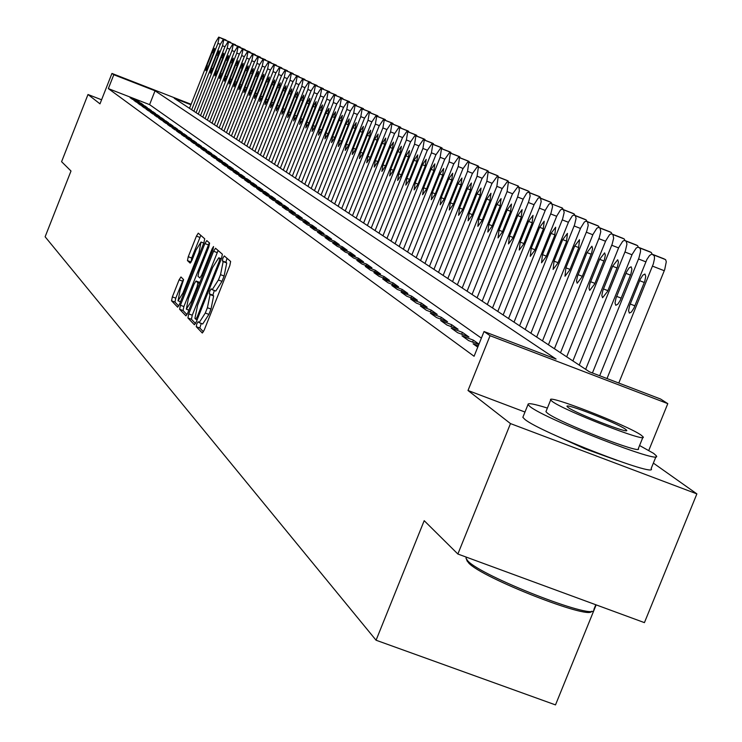 <?xml version="1.0" encoding="UTF-8"?>
<svg xmlns="http://www.w3.org/2000/svg" width="742" height="742" viewBox="0 0 742 742"><rect width="100%" height="100%" fill="white"/><g stroke="black" fill="none" stroke-linecap="round" stroke-linejoin="round"><path stroke-width="1.11" d="M196.834 323.8L196.24 326.675L202.306 333.019L204.245 330.005L229.825 265.571L230.641 261.462L224.288 255.916L222.925 258.049L222.35 260.887L223.156 261.601L220.532 274.661L218.417 279.994L212.193 289.705L211.22 288.833L209.865 290.938L209.29 293.804L210.079 294.565L207.408 307.717L205.293 313.041L199.144 322.649L198.17 321.703L196.834 323.8M201.258 323.438L199.811 328.02L203.419 331.785M226.996 258.281L225.92 262.251L226.727 262.965L223.156 261.601M214.345 290.521L212.861 295.149L213.65 295.919L210.079 294.565M553.365 434.487L584.575 448.66L616.871 460.328M180.965 276.979L179.1 279.845L172.357 296.883L171.532 300.788L177.672 307.207L179.499 304.303L203.911 242.708L204.727 238.794L198.272 233.164L196.435 236.104L188.264 256.713L187.457 260.59L190.165 263.132L192.011 260.21L196.083 249.915L201.036 242.031L198.977 252.549L182.931 293.044L178.034 300.816L180.12 290.205L183.599 279.576L180.965 276.979M481.382 338.12L149.587 104.631L108.341 88.613L113.804 74.729L111.949 73.439L191.111 104.279M457.87 554.024L510.487 423.589L696.877 493.884L644.427 622.631L457.87 554.024L424.192 520.68L376.073 640.225L45.123 236.781L71 171.012L61.586 161.691L87.992 94.512L99.984 103.852L111.949 73.439M524.974 412.042L468.007 390.496L510.487 423.589M468.007 390.496L490.054 335.699L484.034 331.526L556.083 359.072L155.041 90.793L113.804 74.729M108.341 88.613L474.082 356.271L484.034 331.526M188.737 313.894L187.902 317.938L194.385 324.736L196.342 321.796L221.552 258.272L222.368 254.218L215.505 248.227L213.585 251.241L188.737 313.894L192.252 315.22L191.427 319.264L195.526 323.549M185.88 315.814L179.592 309.238L180.427 305.259L204.875 243.552L206.795 240.603L209.606 243.07L208.799 247.012L198.8 272.231L197.975 276.2L199.867 277.99L201.75 275.013L212.212 248.626L213.548 246.52L213.01 249.321L187.791 312.911L185.992 315.86M101.589 99.78L87.992 94.512M478.302 345.791L473.118 343.815L477.755 347.145M478.961 344.149L473.377 340.17L461.988 335.829L468.629 340.597L478.822 344.483M451.164 328.057L457.628 332.694L468.953 337.016L462.405 332.351L451.164 328.057M440.618 320.488L446.916 325.005L458.102 329.281L451.72 324.736L440.618 320.488M430.351 313.124L436.482 317.52L447.528 321.74L441.314 317.316L430.351 313.124M420.343 305.936L426.316 310.23L437.224 314.395L431.167 310.082L420.343 305.936M410.586 298.933L416.41 303.116L427.188 307.244L421.28 303.033L410.586 298.933M401.07 292.107L406.746 296.188L417.403 300.26L411.643 296.16L401.07 292.107M391.785 285.447L397.332 289.426L407.85 293.452L402.238 289.454L391.785 285.447M382.733 278.955L388.14 282.832L398.537 286.82L393.065 282.906L382.733 278.955M373.894 272.611L379.171 276.395L389.457 280.337L384.106 276.525L373.894 272.611M365.268 266.415L370.416 270.116L380.581 274.011L375.369 270.292L365.268 266.415M356.846 260.368L361.873 263.985L371.928 267.834L366.826 264.198L356.846 260.368M348.61 254.46L353.526 257.993L363.469 261.805L358.488 258.253L348.61 254.46M340.569 248.691L345.373 252.141L355.205 255.916L350.335 252.447L340.569 248.691M332.713 243.051L337.406 246.418L347.126 250.156L342.368 246.761L332.713 243.051M325.024 237.542L329.615 240.835L339.233 244.526L334.577 241.215L325.024 237.542M317.511 232.144L322 235.362L331.516 239.026L326.962 235.78L317.511 232.144M310.156 226.867L314.552 230.02L323.966 233.647L319.514 230.465L310.156 226.867M302.968 221.71L307.262 224.789L316.584 228.378L312.224 225.271L302.968 221.71M295.928 216.664L300.139 219.678L309.358 223.231L305.092 220.189L295.928 216.664M289.046 211.72L293.164 214.67L302.282 218.185L298.117 215.208L289.046 211.72M282.303 206.879L286.329 209.773L295.362 213.251L291.281 210.338L282.303 206.879M275.699 202.139L279.641 204.968L288.582 208.419L284.585 205.562L275.699 202.139M269.235 197.502L273.093 200.275L281.951 203.688L278.037 200.897L269.235 197.502M262.9 192.948L266.684 195.665L275.449 199.051L271.609 196.315L262.9 192.948M256.686 188.496L260.396 191.158L269.077 194.506L265.321 191.826L256.686 188.496M250.601 184.127L254.237 186.743L262.835 190.054L259.153 187.429L250.601 184.127M244.637 179.852L248.199 182.411L256.713 185.695L253.105 183.116L244.637 179.852M238.785 175.65L242.282 178.163L250.722 181.419L247.179 178.896L238.785 175.65M233.053 171.541L236.485 173.999L244.841 177.227L241.363 174.75L233.053 171.541M227.432 167.497L230.79 169.918L239.072 173.109L235.659 170.679L227.432 167.497M221.914 163.537L225.206 165.911L233.415 169.074L230.066 166.69L221.914 163.537M216.497 159.66L219.734 161.979L227.859 165.123L224.576 162.776L216.497 159.66M211.182 155.839L214.364 158.12L222.415 161.237L219.196 158.936L211.182 155.839M205.97 152.101L209.086 154.336L217.063 157.425L213.909 155.171L205.97 152.101M200.85 148.428L203.911 150.626L211.822 153.687L208.715 151.47L200.85 148.428M195.823 144.82L198.828 146.972L206.666 150.005L203.623 147.834L195.823 144.82M190.88 141.277L193.838 143.391L201.611 146.406L198.615 144.273L190.88 141.277M186.038 137.799L188.932 139.876L196.639 142.863L193.699 140.767L186.038 137.799M181.271 134.376L184.118 136.417L191.761 139.375L188.867 137.316L181.271 134.376M176.587 131.019L179.388 133.022L186.965 135.962L184.127 133.94L176.587 131.019M171.986 127.717L174.741 129.692L182.254 132.605L179.462 130.611L171.986 127.717M167.469 124.47L170.178 126.409L177.626 129.303L174.88 127.346L167.469 124.47M163.027 121.28L165.689 123.191L173.071 126.057L170.382 124.137L163.027 121.28M158.658 118.154L161.274 120.028L168.601 122.866L165.948 120.974L158.658 118.154M154.364 115.066L156.933 116.911L164.195 119.731L161.598 117.876L154.364 115.066M150.144 112.033L152.666 113.851L159.873 116.642L157.313 114.815L150.144 112.033M145.989 109.055L148.474 110.836L155.625 113.609L153.102 111.819L145.989 109.055M141.898 106.125L144.347 107.878L151.433 110.632L148.957 108.861L141.898 106.125M137.882 103.24L140.284 104.965L147.324 107.692L144.885 105.958L137.882 103.24M133.922 100.402L136.296 102.099L143.271 104.808L140.878 103.101L133.922 100.402M139.292 101.969L136.927 100.281L130.035 97.61L132.364 99.28L139.292 101.969M376.073 640.225L555.498 704.9L596.151 604.878M190.917 104.761L174.212 98.259L589.482 371.844L660.584 399.029L667.791 403.639L490.054 335.699M648.796 450.394L667.791 403.639M696.877 493.884L653.359 463.101M149.587 104.631L155.041 90.793M473.377 340.17L472.598 342.108M462.405 332.351L461.645 334.234M451.72 324.736L450.988 326.563M441.314 317.316L440.6 319.097M431.167 310.082L430.471 311.816M421.28 303.033L420.603 304.721M411.643 296.16L410.985 297.802M402.238 289.454L401.598 291.059M393.065 282.906L392.435 284.474M384.106 276.525L383.493 278.055M375.369 270.292L374.766 271.785M366.826 264.198L366.242 265.655M358.488 258.253L357.913 259.672M350.335 252.447L349.779 253.829M342.368 246.761L341.83 248.116M334.577 241.215L334.048 242.532M326.962 235.78L326.443 237.078M319.514 230.465L319.014 231.736M312.224 225.271L311.733 226.514M305.092 220.189L304.61 221.404M298.117 215.208L297.644 216.395M291.281 210.338L290.818 211.498M284.585 205.562L284.14 206.703M278.037 200.897L277.591 202.01M271.609 196.315L271.173 197.4M265.321 191.826L264.894 192.892M259.153 187.429L258.735 188.477M253.105 183.116L252.697 184.146M247.179 178.896L246.78 179.898M241.363 174.75L240.974 175.733M235.659 170.679L235.279 171.643M230.066 166.69L229.695 167.636M224.576 162.776L224.214 163.713M219.196 158.936L218.834 159.855M213.909 155.171L213.557 156.061M208.715 151.47L208.372 152.351M203.623 147.834L203.28 148.697M198.615 144.273L198.281 145.117M193.699 140.767L193.374 141.592M188.867 137.316L188.551 138.133M184.127 133.94L183.812 134.738M179.462 130.611L179.156 131.399M174.88 127.346L174.574 128.116M170.382 124.137L170.076 124.897M165.948 120.974L165.651 121.725M161.598 117.876L161.302 118.609M157.313 114.815L157.026 115.539M153.102 111.819L152.824 112.524M148.957 108.861L148.688 109.566M144.885 105.958L144.616 106.644M140.878 103.101L140.609 103.778M136.927 100.281L136.667 100.949M199.385 322.687L202.714 323.994L208.882 314.395L205.293 313.041M213.65 295.919L210.997 309.071L208.882 314.395M212.407 289.742L215.774 291.059L221.997 281.357L218.417 279.994M226.727 262.965L224.112 276.024L221.997 281.357M218.102 250.499L192.252 315.22M195.73 319.171L197.103 317.112L219.187 261.425L219.762 258.596L218.788 257.762L212.62 267.435L197.604 305.296L194.923 318.337L195.73 319.171M186.993 314.645L183.061 310.536L179.592 309.238M209.318 242.82L183.886 306.567L183.061 310.536M188.431 298.367L186.335 309.164L191.334 301.289L197.075 286.811L197.901 282.813L196.018 281.005L194.144 283.963L188.431 298.367M200.813 235.372L191.677 258.012L191.111 262.112M183.357 279.335L175.771 298.163L174.945 302.077L178.72 306.01M618.782 383.048L664.702 269.624L666.288 261.778L665.667 259.746L663.784 258.745M649.732 251.723L651.272 252.475L652.116 254.172L654.351 255.944L654.481 258.791L653.322 263.92L607.002 378.541M599.666 375.74L646.894 259.468L649.51 255.573L651.773 254.116L663.84 258.763M639.65 280.68L629.55 305.815L628.576 310.712L629.374 313.087L631.433 312.011L633.9 308.143L644.779 281.255L645.744 276.376L644.937 274.03L642.869 275.134L640.383 279.02L639.65 280.68L644.334 282.507M591.615 611.241C590.27 620.386 481.27 577.582 468.638 562.937L466.894 560.321M466.366 557.149L465.976 558.225L467.757 560.85C480.742 575.885 593.006 619.913 593.804 610.304M547.401 408.072C534.064 403.88 527.599 402.711 527.998 404.566L530.029 406.588C545.305 419.23 664.294 465.586 656.318 455.811L653.683 453.418L639.567 445.515M523.147 416.568L522.85 417.319L524.863 419.388C540.018 432.308 658.998 478.609 651.142 468.564L655.984 456.645M642.86 437.418L638.324 448.585C643.861 455.532 558.754 422.393 547.457 413.183L545.936 411.689L546.149 411.161M552.215 401.413C563.586 410.437 648.693 443.614 643.082 436.853L641.236 435.202C628.391 425.695 546.121 393.668 550.675 399.957L552.215 401.413M625.478 429.228C617.372 423.153 564.031 402.377 567.083 406.486L568.112 407.451C575.616 413.322 630.134 434.571 626.638 430.267L625.478 429.228M585.661 369.33L632.138 254.432L636.163 248.088L637.879 247.16L639.687 247.939L640.494 249.498L640.494 251.742L638.964 257.882L592.422 372.976M625.942 273.362L615.99 298.154L615.016 302.977L615.786 305.305L617.798 304.239L620.219 300.427L630.941 273.891L631.906 269.096L631.127 266.795L629.105 267.89L626.665 271.73L625.942 273.362L630.505 275.143M572.907 360.927L618.735 247.578L622.677 241.308L624.356 240.38L626.118 241.15L626.953 244.062L625.367 250.935L579.242 365.101M636.061 244.888L637.554 245.63L638.37 247.272M612.604 266.248L602.792 290.706L601.827 295.455L602.569 297.746L607.624 291.3L617.483 266.74L618.438 262.009L617.696 259.746L612.604 266.248L617.047 267.973M560.507 352.756L605.685 240.909L609.562 234.713L611.204 233.795L612.92 234.537L613.653 238.21L612.15 244.174L566.665 356.819M622.751 238.247L624.217 238.961L624.996 240.556M599.629 259.32L589.955 283.453L588.99 288.128L589.704 290.382L594.667 284L604.387 259.774L605.342 255.118L604.628 252.892L599.629 259.32L603.951 260.998M548.431 344.798L592.988 234.407L596.8 228.295L598.395 227.377L600.074 228.1L600.77 231.708L599.276 237.598L554.422 348.749M609.803 231.773L611.222 232.469L611.974 234.018M586.996 252.577L577.452 276.395L576.497 280.995L577.183 283.212L582.053 276.905L591.634 253.003L592.589 248.412L591.903 246.223L586.996 252.577L591.207 254.218M536.661 337.044L580.615 228.082L584.362 222.043L585.93 221.135L587.553 221.83L588.23 225.382L586.736 231.189L542.504 340.893M597.189 225.475L598.571 226.152L599.295 227.655M574.698 246.01L565.905 267.825L564.987 276.237L569.763 269.995L578.602 248.088L579.511 239.722L574.698 246.01L578.788 247.605M525.206 329.494L568.567 221.923L572.249 215.95L573.779 215.05L575.365 215.727L576.08 218.445L574.531 224.947L530.892 333.251M574.132 215.106L585.03 219.382L586.245 219.994L586.95 221.459M562.714 239.61L554.033 261.147L553.105 269.429L557.798 263.262L566.517 241.642L567.435 233.396L562.714 239.61L566.702 241.169M514.03 322.139L556.825 215.922L560.442 210.014L561.944 209.114L563.493 209.782L564.17 212.453L562.64 218.862L519.586 325.794M572.935 213.353L574.243 213.993L574.92 215.421M551.037 233.378L542.476 254.636L541.53 262.807L546.14 256.704L554.738 235.353L555.675 227.228L551.037 233.378L554.923 234.889M503.141 314.96L545.37 210.069L548.932 204.226L550.406 203.336L551.909 203.976L552.567 206.61L551.046 212.935L508.558 318.531M561.267 207.519L562.538 208.14L563.187 209.532M539.647 227.302L531.198 248.301L530.242 256.352L534.778 250.314L543.265 229.232L544.211 221.218L539.647 227.302L543.441 228.777M492.521 307.967L534.212 204.356L538.117 198.207L539.156 197.697L540.621 198.327L541.178 201.666L539.74 207.157L497.799 311.445M549.878 201.833L551.12 202.445L551.751 203.79M528.545 221.376L520.207 242.115L519.242 250.054L523.694 244.072L532.07 223.249L533.025 215.347L528.545 221.376L532.246 222.813M482.161 301.141L523.323 198.791L526.764 193.078L528.183 192.197L529.612 192.809L530.14 196.101L528.712 201.527L487.308 304.535M538.785 196.287L539.99 196.88L540.603 198.197M517.721 215.588L509.485 236.077L508.511 243.914L512.889 237.997L521.153 217.425L522.118 209.634L517.721 215.588L521.32 216.998M472.051 294.481L512.305 194.274L517.74 186.873L518.871 187.429L519.372 190.666L517.591 196.982L477.078 297.792M527.952 190.88L529.714 192.734M507.148 209.949L499.023 230.196L498.04 237.913L502.343 232.06L510.505 211.739L511.479 204.05L507.148 209.949L510.672 211.322M462.192 287.979L501.944 188.96L507.278 181.632L508.381 182.18L507.092 191.603L467.089 291.207M517.378 185.593L519.094 187.401M496.834 204.449L488.811 224.446L487.819 232.07L492.048 226.273L500.108 206.193L501.091 198.606L496.834 204.449L500.266 205.784M452.555 281.635L491.816 183.775L497.066 176.522L498.151 177.05L496.852 186.353L457.341 284.789M497.112 176.531L507.148 180.473L508.724 182.198M486.771 199.069L478.831 218.834L477.839 226.356L482.003 220.615L489.961 200.776L490.954 193.291L486.771 199.069L490.119 200.377M443.141 275.43L481.929 178.711L487.095 171.523L488.153 172.042L486.845 181.224L447.825 278.519M496.973 175.4L498.605 177.115M476.93 193.82L469.102 213.353L468.091 220.782L472.19 215.097L480.055 195.489L481.048 188.097L476.93 193.82L480.204 195.1M433.949 269.374L472.274 173.758L477.356 166.644L478.386 167.154L477.078 176.216L438.522 272.388M487.123 170.484L488.709 172.153M467.33 188.691L459.586 208.001L458.575 215.328L462.609 209.708L470.372 190.323L471.383 183.024L467.33 188.691L470.521 189.943M424.971 263.456L462.841 168.916L467.84 161.877L468.842 162.377L467.534 171.328L429.433 266.397M477.505 165.67L479.054 167.312M457.935 183.682L450.292 202.779L449.272 210.005L453.241 204.44L460.921 185.268L461.932 178.071L457.935 183.682L461.06 184.906M416.188 257.669L453.612 164.195L458.537 157.221L459.521 157.703L458.204 166.542L420.556 260.553M458.537 157.221L468.183 161.005L469.603 162.572M448.762 178.785L441.202 197.66L440.182 204.801L444.087 199.283L451.674 180.334L452.694 173.229L448.762 178.785L451.822 179.981M407.599 252.02L444.597 159.567L449.448 152.666L450.403 153.14L449.077 161.867L411.866 254.831M449.448 152.666L458.992 156.414L460.374 157.944M439.793 173.999L432.317 192.67L431.297 199.719L435.146 194.256L442.64 175.511L443.66 168.49L439.793 173.999L442.779 175.158M399.205 246.483L435.777 155.05L440.553 148.215L441.49 148.678L440.164 157.295L403.379 249.238M440.553 148.215L449.94 151.897L451.349 153.409M431.019 169.315L423.636 187.782L422.606 194.747L426.39 189.331L433.81 170.799L434.831 163.861L431.019 169.315L433.94 170.456M390.997 241.076L427.151 150.626L431.863 143.855L432.772 144.31L431.445 152.824L395.078 243.766M441.119 147.5L442.52 148.984M422.439 164.733L415.14 182.996L414.101 189.878L417.839 184.517L425.166 166.189L426.196 159.335L422.439 164.733L425.296 165.846M382.955 235.78L418.711 146.304L423.348 139.598L424.248 140.043L422.912 148.456L386.953 238.414M423.348 139.598L432.595 143.225L433.875 144.653M414.045 160.253L406.829 178.321L405.791 185.12L409.463 179.805L416.716 161.673L417.746 154.902L414.045 160.253L416.846 161.348M375.09 230.604L410.456 142.074L415.028 135.424L415.9 135.86L414.565 144.18L379.004 233.173M415.028 135.424L424.118 138.995L425.426 140.414M405.828 155.866L398.686 173.739L397.647 180.464L401.274 175.195L408.443 157.258L409.473 150.57L405.828 155.866L408.564 156.933M367.392 225.531L402.368 137.929L406.876 131.343L407.729 131.77L406.393 139.988L371.223 228.054M415.863 134.877L417.152 136.259M397.786 151.572L390.728 169.259L389.68 175.9L393.26 170.688L400.346 152.935L401.385 146.322L397.786 151.572L400.467 152.62M359.861 220.56L394.456 133.875L398.899 127.346L399.734 127.763L398.389 135.888L363.608 223.036M407.794 130.842L409.055 132.197M389.921 147.37L382.928 164.882L381.889 171.439L385.404 166.273L392.416 148.706L393.455 142.167L389.921 147.37L392.537 148.4M352.478 215.699L386.703 129.896L391.08 123.432L391.906 123.84L390.561 131.872L356.151 218.12M391.08 123.432L399.957 126.919L401.125 128.218M382.204 143.252L375.294 160.578L374.246 167.071L377.724 161.951L384.662 144.56L385.701 138.105L382.204 143.252L384.773 144.263M345.253 210.941L379.116 126.01L383.428 119.601L384.235 120L382.891 127.939L348.842 213.306M383.428 119.601L392.212 123.051L393.353 124.322M374.654 139.227L367.819 156.376L366.771 162.786L370.193 157.712L377.057 140.507L378.095 134.117L374.654 139.227L377.177 140.21M338.167 206.267L371.677 122.198L375.934 115.845L376.713 116.234L375.378 124.09L341.691 208.595M384.634 119.267L375.971 115.863L384.634 119.267L385.747 120.51M367.262 135.276L360.491 152.249L359.443 158.593L362.819 153.566L369.609 136.528L370.657 130.212L367.262 135.276L369.72 136.24M331.22 201.694L364.387 118.46L368.588 112.163L369.358 112.543L368.013 120.315L334.679 203.976M377.14 115.529L378.29 116.772M360.009 131.408L353.313 148.215L352.264 154.484L355.594 149.494L362.309 132.632L363.357 126.39L360.009 131.408L362.421 132.354M324.421 197.214L357.245 114.797L361.382 108.555L362.142 108.935L360.798 116.615L327.806 199.44M369.859 111.894L370.981 113.109M352.904 127.615L346.273 144.254L345.225 150.459L348.517 145.515L355.168 128.82L356.206 122.643L352.904 127.615L355.27 128.542M317.752 192.818L350.243 111.207L354.324 105.021L355.066 105.392L353.721 112.997L321.073 195.007M362.717 108.323L363.821 109.519M345.939 123.895L339.382 140.377L338.324 146.508L341.57 141.611L348.156 125.073L349.204 118.961L345.939 123.895L348.258 124.804M311.213 188.514L343.37 107.692L347.404 101.561L348.128 101.914L346.792 109.436L314.46 190.657M355.724 104.826L356.8 105.995M339.113 120.25L332.62 136.565L331.563 142.64L334.763 137.78L341.283 121.41L342.331 115.362L339.113 120.25L341.385 121.141M304.795 184.285L336.636 104.232L340.624 98.157L341.329 98.51L339.984 105.958L307.986 186.39M340.643 98.167L348.879 101.404L349.909 102.544M332.416 116.67L325.988 132.837L324.931 138.837L328.094 134.024L334.54 117.811L335.588 111.829L332.416 116.67L334.642 117.551M298.507 180.139L330.032 100.847L333.965 94.828L334.661 95.171L333.316 102.535L301.632 182.207M342.127 98.037L343.156 99.159M325.849 113.164L319.477 129.173L318.429 135.118L321.546 130.342L327.936 114.277L328.984 108.36L325.849 113.164L328.038 114.027M292.329 176.077L323.549 97.527L327.435 91.554L328.122 91.897L326.777 99.187L295.399 178.099M327.454 91.563L335.542 94.744L336.534 95.839M319.403 109.723L313.096 125.584L312.048 131.464L315.127 126.724L321.453 110.818L322.501 104.965L319.403 109.723L321.546 110.567M286.273 172.088L317.196 94.271L321.026 88.344L321.694 88.678L320.358 95.894L289.287 174.073M329.049 91.507L330.032 92.574M313.078 106.347L306.836 122.059L305.778 127.884L308.83 123.181L315.09 107.423L316.138 101.626L313.078 106.347L315.183 107.182M280.328 168.165L310.954 91.071L314.738 85.2L315.396 85.525L314.061 92.667L283.286 170.113M314.766 85.209L322.696 88.326L323.651 89.374M306.873 103.036L300.686 118.609L299.638 124.368L302.643 119.703L308.848 104.093L309.887 98.352L306.873 103.036L308.941 103.852M274.494 164.325L304.832 87.936L308.57 82.102L309.21 82.427L307.874 89.494L277.397 166.236M316.491 85.228L308.598 82.121L316.454 85.209L317.39 86.239M300.779 99.79L294.657 115.214L293.609 120.909L296.577 116.29L302.717 100.819L303.766 95.143L300.779 99.79L302.81 100.587M268.771 160.55L298.813 84.848L302.513 79.069L303.144 79.385L301.808 86.387L271.618 162.433M310.36 82.167L302.541 79.088L310.332 82.149L311.241 83.16M294.797 96.599L288.731 111.875L287.683 117.524L290.614 112.942L296.698 97.61L297.746 91.989L294.797 96.599L296.791 97.378M263.141 156.84L292.914 81.824L296.559 76.092L297.18 76.398L295.854 83.336L265.942 158.686M296.587 76.101L304.341 79.153L305.203 80.136M288.926 93.464L282.915 108.61L281.867 114.194L284.77 109.649L290.799 94.457L291.838 88.892L288.926 93.464L290.883 94.225M257.622 153.204L287.117 78.856L290.716 73.161L291.328 73.467L290.001 80.331L260.368 155.013M298.395 76.185L299.276 77.159M283.166 90.385L277.211 105.392L276.163 110.929L279.02 106.412L284.993 91.359L286.041 85.849L283.166 90.385L285.086 91.136M252.197 149.634L281.413 75.934L284.984 70.295L285.577 70.592L284.251 77.391L254.896 151.405M292.636 73.3L285.011 70.304L292.636 73.3L293.461 74.246M277.499 87.361L271.6 102.238L270.552 107.72L273.381 103.24L279.298 88.317L280.337 82.863L277.499 87.361L279.382 88.103M246.863 146.118L275.82 73.068L279.344 67.466L279.929 67.763L278.602 74.497L249.516 147.862M286.885 70.444L287.738 71.38M271.934 84.393L266.09 99.14L265.042 104.566L267.843 100.124L273.705 85.33L274.744 79.923L271.934 84.393L273.789 85.117M241.623 142.668L270.32 70.249L273.807 64.693L274.382 64.981L273.056 71.649L244.229 144.384M281.301 67.643L273.826 64.702L281.301 67.643L282.118 68.561M266.471 81.472L260.674 96.089L259.626 101.469L262.399 97.063L268.205 82.399L269.244 77.038L266.471 81.472L268.289 82.186M236.475 139.273L264.922 67.476L268.363 61.966L268.929 62.254L267.612 68.858L239.035 140.961M275.82 64.906L268.391 61.976L275.82 64.906L276.599 65.797M261.091 78.606L255.35 93.093L254.311 98.426L257.047 94.049L262.807 79.515L263.837 74.209L261.091 78.606L262.881 79.301M231.421 135.944L259.607 64.758L263.011 59.286L263.577 59.564L262.251 66.112L233.934 137.604M270.413 62.207L263.039 59.304L270.385 62.189L271.173 63.079M255.814 75.786L250.119 90.153L249.08 95.43L251.788 91.09L257.493 76.676L258.531 71.427L255.814 75.786L257.576 76.472M226.449 132.67L254.395 62.087L257.762 56.652L258.309 56.93L256.992 63.413L228.916 134.302M265.061 59.536L257.78 56.661L265.84 60.399M250.629 73.013L244.981 87.259L243.942 92.49L246.622 88.187L252.28 73.894L253.31 68.681L250.629 73.013L252.354 73.69M221.552 129.442L249.256 59.453L252.586 54.064L253.124 54.333L251.816 60.761L223.991 131.046M259.867 56.93L252.614 54.073L260.6 57.774M245.519 70.286L239.926 84.421L238.896 89.596L241.54 85.321L247.142 71.158L248.18 65.992L245.519 70.286L247.225 70.954M216.747 126.279L244.211 56.865L247.503 51.523L248.032 51.782L246.724 58.154L219.14 127.856M247.522 51.532L255.443 55.196M240.501 67.615L234.964 81.62L233.925 86.758L236.54 82.51L242.105 68.468L243.135 63.348L240.501 67.615L242.18 68.273M212.017 123.163L239.249 54.324L242.504 49.018L243.033 49.278L241.725 55.585L214.373 124.712M242.504 49.018L250.379 52.654M235.576 64.981L230.076 78.875L229.046 83.957L231.625 79.746L237.143 65.815L238.173 60.751L235.576 64.981L237.217 65.621M207.37 120.102L234.37 51.819L237.598 46.561L238.108 46.811L236.8 53.072L209.689 121.623M237.616 46.57L245.389 50.15M230.716 62.384L225.271 76.166L224.242 81.212L226.792 77.029L232.265 63.209L233.285 58.191L230.716 62.384L232.339 63.024M202.798 117.088L229.575 49.362L232.756 44.13L233.266 44.381L231.958 50.586L205.07 118.59M232.756 44.13L240.482 47.701M225.948 59.842L220.541 73.514L219.511 78.504L222.043 74.358L227.46 60.649L228.49 55.669L225.948 59.842L227.534 60.464M198.29 114.12L224.854 46.941L227.998 41.756L228.499 41.997L227.2 48.147L200.535 115.594M234.964 44.492L235.659 45.281M221.246 57.329L215.885 70.889L214.865 75.842L217.369 71.724L222.739 58.126L223.769 53.192L221.246 57.329L222.813 57.95M193.866 111.198L220.198 44.557L223.323 39.409L223.806 39.651L222.517 45.744L196.073 112.654M230.224 42.127L230.92 42.897M216.627 54.862L211.312 68.32L210.292 73.226L212.769 69.136L218.102 55.65L219.122 50.762L216.627 54.862L218.167 55.474M189.507 108.332L215.625 42.22L218.714 37.1L219.196 37.341L217.907 43.379L191.677 109.76M225.596 39.818L218.742 37.109L226.245 40.56M212.082 52.441L206.805 65.788L205.784 70.648L208.242 66.594L213.529 53.211L214.549 48.36L212.082 52.441L213.594 53.034M199.811 328.02L196.24 326.675M225.92 262.251L222.35 260.887M212.861 295.149L209.29 293.804M210.997 309.071L207.408 307.717M224.112 276.024L220.532 274.661M217.1 252.577L213.585 251.241M191.427 319.264L187.902 317.938M195.767 319.199L197.168 319.719L195.814 319.199M198.058 317.474L197.103 317.112M220.151 261.796L219.187 261.425M221.199 259.143L219.762 258.596M221.348 258.772L218.918 257.854M183.886 306.567L180.427 305.259M208.344 244.879L204.875 243.552M202.677 275.365L201.75 275.013M213.139 248.978L212.212 248.626M192.261 301.642L191.334 301.289M198.003 287.163L197.075 286.811M199.487 283.416L197.901 282.813M199.552 282.359L196.055 281.042M183.831 293.387L182.931 293.044M199.876 252.892L198.977 252.549M190.87 261.88L187.457 260.59M191.677 258.012L188.264 256.713M199.839 237.403L196.435 236.104M174.945 302.077L171.532 300.788M175.771 298.163L172.357 296.883M182.513 281.135L179.1 279.845M652.506 266.137L664.276 270.728M653.637 254.923L665.37 259.524M652.218 254.218L663.942 258.81M634.902 305.825L630.208 304.007M638.537 258.977L645.781 261.805M639.687 247.939L651.272 252.475M638.315 247.253L649.881 251.779M621.202 298.136L616.639 296.373M624.959 252.011L631.998 254.766M626.118 241.15L637.554 245.63M624.783 240.482L636.209 244.953M607.874 290.66L603.441 288.944M611.733 245.24L618.587 247.911M612.92 234.537L624.217 238.961M611.621 233.888L622.9 238.303M594.908 283.388L590.586 281.71M598.868 238.646L605.537 241.252M600.074 228.1L611.222 232.469M598.803 227.469L609.943 231.829M582.294 276.312L578.083 274.679M586.347 232.218L592.839 234.76M587.553 221.83L598.571 226.152M586.319 221.218L597.329 225.522M570.004 269.411L565.905 267.825M574.141 225.967L580.467 228.443M575.365 215.727L586.245 219.994M574.169 215.124L585.03 219.382M558.03 262.696L554.033 261.147M562.25 219.873L568.409 222.285M563.493 209.782L574.243 213.993M572.972 213.362L562.278 209.179L573.056 213.399M546.362 256.148L542.476 254.636M550.657 213.928L556.667 216.284M551.909 203.976L562.538 208.14M534.991 249.776L531.198 248.301M539.36 208.14L545.212 210.431M540.621 198.327L551.12 202.445M539.508 197.771L549.998 201.88M523.908 243.552L520.207 242.115M528.341 202.492L534.054 204.727M529.612 192.809L539.99 196.88M528.527 192.271L538.887 196.333M513.093 237.486L509.485 236.077M517.591 196.982L523.156 199.162M518.871 187.429L529.12 191.455M517.805 186.901L528.054 190.917M502.538 231.56L499.023 230.196M507.092 191.603L512.527 193.736M508.381 182.18L518.519 186.159M492.243 225.781L488.811 224.446M496.852 186.353L502.158 188.431M498.151 177.05L508.177 180.983M497.14 176.55L507.148 180.473M482.189 220.142L478.831 218.834M486.845 181.224L492.029 183.255M488.153 172.042L498.067 175.937M487.16 171.55L497.066 175.437M472.376 214.633L469.102 213.353M477.078 176.216L482.142 178.201M478.386 167.154L488.19 171.003M477.421 166.672L487.216 170.521M462.785 209.253L459.586 208.001M467.534 171.328L472.478 173.266M468.842 162.377L478.544 166.18M467.905 161.904L477.588 165.707M453.418 203.994L450.292 202.779M458.204 166.542L463.036 168.443M459.521 157.703L469.12 161.478M458.602 157.248L468.183 161.005M444.263 198.856L441.202 197.66M449.077 161.867L453.807 163.722M450.403 153.14L459.901 156.868M449.504 152.694L458.992 156.414M435.313 193.829L432.317 192.67M440.164 157.295L444.783 159.113M441.49 148.678L450.886 152.37M440.609 148.233L449.995 151.925M426.557 188.922L423.636 187.782M431.445 152.824L435.962 154.605M432.772 144.31L442.074 147.964M431.909 143.883L441.202 147.528M417.996 184.109L415.14 182.996M422.912 148.456L427.336 150.19M424.248 140.043L433.449 143.651M423.404 139.617L432.595 143.225M409.621 179.416L406.829 178.321M414.565 144.18L418.887 145.877M415.9 135.86L425.008 139.44M415.075 135.443L424.174 139.023M401.431 174.815L398.686 173.739M406.393 139.988L410.623 141.648M407.729 131.77L416.744 135.313M406.922 131.362L415.928 134.905M393.408 170.308L390.728 169.259M398.389 135.888L402.535 137.52M399.734 127.763L408.656 131.269M398.946 127.364L407.859 130.87M385.552 165.902L382.928 164.882M390.561 131.872L394.623 133.467M391.906 123.84L400.736 127.309M391.127 123.45L399.957 126.919M377.863 161.589L375.294 160.578M382.891 127.939L386.86 129.507M384.235 120L392.982 123.441M383.475 119.62L392.212 123.051M370.332 157.36L367.819 156.376M375.378 124.09L379.273 125.621M376.713 116.234L385.386 119.638M362.959 153.214L360.491 152.249M368.013 120.315L371.825 121.818M369.358 112.543L377.938 115.919M377.159 115.539L368.616 112.172L377.196 115.557M355.733 149.161L353.313 148.215M360.798 116.615L364.535 118.089M362.142 108.935L370.638 112.274M361.428 108.573L369.915 111.912M348.647 145.182L346.273 144.254M353.721 112.997L357.384 114.435M355.066 105.392L363.487 108.703M362.736 108.332L354.351 105.03L362.773 108.351M341.7 141.277L339.382 140.377M346.792 109.436L350.382 110.855M348.128 101.914L356.475 105.197M355.743 104.835L347.432 101.571L355.78 104.854M334.892 137.456L332.62 136.565M339.984 105.958L343.509 107.34M341.329 98.51L349.593 101.765M340.661 98.176L348.916 101.422M328.214 133.708L325.988 132.837M333.316 102.535L336.775 103.899M334.661 95.171L342.85 98.389M342.145 98.046L333.993 94.837L342.183 98.055M321.666 130.035L319.477 129.173M326.777 99.187L330.171 100.513M328.122 91.897L336.228 95.087M327.472 91.572L335.579 94.763M315.248 126.428L313.096 125.584M320.358 95.894L323.688 97.202M321.694 88.678L329.736 91.841M329.058 91.507L321.054 88.354L329.096 91.526M308.941 122.884L306.836 122.059M314.061 92.667L317.326 93.946M315.396 85.525L323.364 88.66M314.775 85.209L322.733 88.344M302.755 119.416L300.686 118.609M307.874 89.494L311.083 90.756M309.21 82.427L317.112 85.534M296.689 116.002L294.657 115.214M301.808 86.387L304.953 87.621M303.144 79.385L310.972 82.464M290.725 112.663L288.731 111.875M295.854 83.336L298.943 84.551M297.18 76.398L304.943 79.459M296.596 76.101L304.341 79.153M284.872 109.371L282.915 108.61M290.001 80.331L293.034 81.527M291.328 73.467L299.026 76.5M290.753 73.18L298.432 76.203L290.743 73.17M279.131 106.143L277.211 105.392M284.251 77.391L287.228 78.559M285.577 70.592L293.211 73.588M273.483 102.98L271.6 102.238M278.602 74.497L281.533 75.647M279.929 67.763L287.497 70.74M279.372 67.476L286.931 70.453L279.363 67.476M267.945 99.864L266.09 99.14M273.056 71.649L275.931 72.781M274.382 64.981L281.886 67.93M262.492 96.803L260.674 96.089M267.612 68.858L270.431 69.971M268.929 62.254L276.367 65.175M257.14 93.798L255.35 93.093M262.251 66.112L265.033 67.207M263.577 59.564L270.951 62.467M251.881 90.849L250.119 90.153M256.992 63.413L259.719 64.489M258.309 56.93L265.617 59.814M246.715 87.946L244.981 87.259M251.816 60.761L254.497 61.818M253.124 54.333L260.386 57.19M241.632 85.089L239.926 84.421M246.724 58.154L249.368 59.193M248.032 51.782L255.229 54.62M247.531 51.532L254.719 54.37M236.633 82.279L234.964 81.62M241.725 55.585L244.313 56.615M243.033 49.278L250.165 52.088M242.532 49.028L249.664 51.838M231.717 79.524L230.076 78.875M236.8 53.072L239.351 54.073M238.108 46.811L245.185 49.603M226.885 76.806L225.271 76.166M231.958 50.586L234.472 51.578M233.266 44.381L240.287 47.154M232.784 44.149L239.805 46.913M222.136 74.135L220.541 73.514M227.2 48.147L229.668 49.12M228.499 41.997L235.464 44.743M217.452 71.51L215.885 70.889M222.517 45.744L224.947 46.7M223.806 39.651L230.725 42.377M223.342 39.419L230.252 42.146L223.323 39.409M212.852 68.923L211.312 68.32M217.907 43.379L220.3 44.325M219.196 37.341L226.06 40.049M208.326 66.381L206.805 65.788M202.714 323.994L199.144 322.649M215.774 291.059L212.193 289.705M221.357 258.745L218.788 257.762M188.895 310.128L186.335 309.164M199.505 282.331L196.018 281.005M180.51 301.753L178.034 300.816M203.772 243.079L201.036 242.031M595.798 604.749L593.897 609.423M466.412 557.168L465.976 558.225M545.936 411.689L550.675 399.957M527.998 404.566L522.85 417.319M467.377 561.453L466.468 559.338M638.213 247.207L649.779 251.742M624.69 240.436L636.107 244.906M611.529 233.841L622.807 238.256M598.711 227.423L609.85 231.792M586.282 221.199L597.236 225.485M539.48 197.752L549.915 201.852M528.489 192.252L538.813 196.296M517.777 186.882L527.979 190.889M487.142 171.541L497.001 175.409M477.394 166.662L487.151 170.493M467.877 161.895L477.533 165.679M431.863 143.855L441.147 147.5M406.876 131.343L415.882 134.877M398.899 127.346L407.812 130.852M361.41 108.573L369.878 111.894M237.598 46.561L244.665 49.343"/></g></svg>
